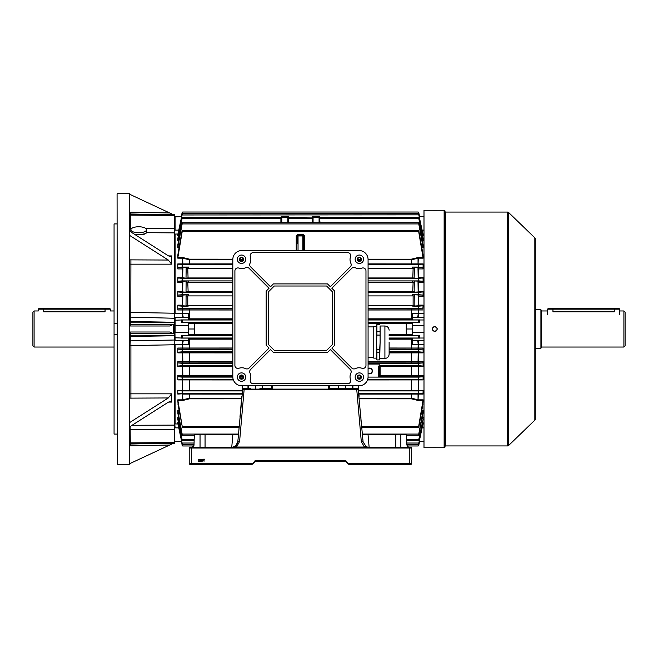<?xml version="1.0" encoding="UTF-8"?>
<svg xmlns="http://www.w3.org/2000/svg" width="658" height="658" viewBox="0 0 658 658"><rect width="100%" height="100%" fill="white"/><g stroke="black" fill="none" stroke-linecap="round" stroke-linejoin="round"><path stroke-width="0.99" d="M34.101 347.037L32.9 345.837L32.9 312.163L34.101 310.963L34.101 347.037L114.064 347.037M38.312 309.161L38.912 308.561L43.724 308.561L43.724 311.793C36.741 310.889 36.741 310.889 43.724 311.793L105.05 311.793C112.024 310.889 112.024 310.889 105.05 311.793L105.05 309.161L38.312 309.161L38.312 310.963L34.101 310.963M109.853 308.561L110.454 309.161L105.05 309.161L105.05 308.561L109.853 308.561M43.724 308.561L105.05 308.561M408.018 446.807L406.858 444.438C407.047 446.247 408.05 447.251 409.86 447.44L411.069 447.44A0.6 0.6 0 0 1 411.669 448.04L411.669 463.676A0.6 0.6 0 0 1 411.069 464.277L348.789 464.277A0.6 0.6 0 0 1 348.362 464.096L345.713 461.447A0.6 0.6 0 0 0 345.286 461.266L255.6 461.266A0.6 0.6 0 0 0 255.172 461.447L252.524 464.096A0.6 0.6 0 0 1 252.096 464.277L189.817 464.277A0.6 0.6 0 0 1 189.216 463.676L189.216 448.04A0.6 0.6 0 0 1 189.817 447.44L409.86 447.44A3.002 3.002 0 0 1 409.811 447.44M369.146 447.44L368.003 434.214L401.158 434.214L362.459 434.765L362.961 434.214L368.003 434.214L362.961 434.214A0.6 0.6 0 0 1 362.369 433.663M233.055 434.214L237.925 434.214L238.426 434.765L199.728 434.214L233.039 434.296M202.179 461.291L201.537 460.715L202.187 461.052L202.598 460.575L201.57 460.287L201.776 459.235L202.754 459.235L201.998 459.498L201.891 460.032L202.861 460.559L202.179 461.291M198.65 461.003L199.662 461.266L198.313 461.266L199.374 459.778L198.338 459.786L199.004 459.202L199.637 459.778L198.65 461.003M200.238 461.003L201.249 461.266L199.9 461.266L200.961 459.778L199.925 459.786L200.591 459.202L201.225 459.778L200.238 461.003M204.029 461.266L203.733 459.44L203.075 459.202L204.687 459.202L204.029 459.44L204.029 461.266M401.158 434.214L406.554 434.296L400.952 434.296M199.933 434.296L194.324 434.296L199.728 434.214M238.517 433.663A0.6 0.6 0 0 1 237.925 434.214L232.883 434.214L231.731 447.44M194.324 434.296L194.028 444.438C193.839 446.247 192.835 447.251 191.017 447.44L189.907 447.44M241.79 396.281L239.989 416.909M358.758 385.818L358.495 389.446L244.151 389.363L239.594 441.485L236.502 447.045L231.805 447.44L235.416 446.231L237.793 441.954L242.72 389.125L358.166 389.125L363.093 441.954L366.251 446.733M361.908 428.416L361.291 421.424M359.095 396.281L358.988 395.08M361.9 427.56L361.9 428.317M238.986 427.56L238.986 428.317M367.065 447.095L364.384 447.045L361.291 441.485L356.735 389.363L358.166 389.125L358.158 388.524A0.6 0.6 0 0 1 358.758 389.125L358.758 392.464M200.04 447.44L200.04 434.527M400.845 447.44L400.845 434.527M406.858 444.438L406.554 434.296M232.644 447.382L233.631 447.16M234.536 446.782L236.436 445.26M237.497 443.377L237.719 442.513M235.416 446.231L236.502 447.045L364.384 447.045L365.47 446.231L368.241 447.382M194.028 444.438C194.25 445.721 193.255 446.724 191.017 447.44L189.891 447.44M360.897 416.909L360.995 421.243M242.728 385.818L242.728 389.125L244.151 389.363L242.391 389.454L242.128 385.818M239.594 441.485A1.801 0.625 -175 0 0 237.793 441.954M363.093 441.954A1.801 0.625 175 0 0 361.291 441.485M345.713 461.447A0.6 0.6 0 0 0 345.286 461.266A0.6 0.6 0 0 1 345.713 461.447L346.133 461.019L348.789 464.277A0.6 0.6 0 0 1 348.362 464.096L348.789 463.676L409.26 463.676L409.26 448.04L191.618 448.04L191.618 463.676L252.096 463.676L252.524 464.096A0.6 0.6 0 0 1 252.096 464.277L254.753 461.019L255.172 461.447A0.6 0.6 0 0 1 255.6 461.266A0.6 0.6 0 0 0 255.172 461.447A0.6 0.6 0 0 1 255.6 461.266L255.6 460.666A1.201 1.201 0 0 0 254.753 461.019M411.069 464.277L409.26 464.277L409.26 463.676L411.669 463.676A0.6 0.6 0 0 1 411.069 464.277A0.6 0.6 0 0 0 411.669 463.676M191.618 464.277L189.817 464.277L191.618 464.277L191.618 463.676L189.216 463.676A0.6 0.6 0 0 0 189.817 464.277M192.868 446.807L193.6 445.976L182.743 445.976M445.038 211.58A0.477 0.477 0 0 0 445.515 212.065L445.515 445.935A0.477 0.477 0 0 0 445.038 446.42M444.134 447.744L444.134 210.256A0.905 0.905 0 0 1 445.038 211.16L445.038 446.84A0.905 0.905 0 0 1 444.134 447.744L423.991 447.744L423.991 210.256L436.583 210.272M432.569 447.736L433.869 447.72M434.354 447.72L435.711 447.72M434.815 326.598C431.714 328.194 431.714 329.798 434.815 331.402C437.915 329.806 437.915 328.202 434.815 326.598L434.346 326.639M434.576 331.393L433.902 331.221M432.808 330.332L432.594 329.921M432.413 329L432.454 328.531M432.594 328.079L432.816 327.668M433.482 327.001L433.893 326.779M507.68 445.935L507.68 212.065A1.201 1.201 0 0 1 508.511 212.402L508.511 445.598A1.201 1.201 0 0 1 507.68 445.935L445.515 445.935M534.847 420.141L534.847 237.859A1.201 1.201 0 0 1 535.217 238.722L535.217 419.278A1.201 1.201 0 0 1 534.847 420.141L508.511 445.598M534.847 237.859L508.511 212.402M507.68 212.065L445.515 212.065M436.484 210.272L434.379 210.28M433.449 210.272L432.413 210.256M444.134 210.256L437.216 210.256M435.283 326.639L435.736 326.779M437.035 328.079L437.175 328.531M437.216 329.008L437.035 329.913M436.155 330.999L435.736 331.221M625.1 312.163L625.1 345.837L623.899 347.037L623.899 310.963L625.1 312.163M535.217 309.457L540.925 309.457L540.925 348.543L535.217 348.543M552.95 308.561L552.95 311.793C545.976 310.889 545.976 310.889 552.95 311.793L614.276 311.793C621.259 310.889 621.259 310.889 614.276 311.793L614.276 309.161L547.546 309.161L548.147 308.561L619.088 308.561L619.688 309.161L614.276 309.161L614.276 308.561M619.688 314.573L619.688 309.161M316.07 217.165L317.033 217.008L316.07 217.165M284.807 217.181L285.769 217.017L284.807 217.181M368.077 368.546A2.854 2.854 0 0 1 372.436 370.98A2.854 2.854 0 0 1 368.077 373.407M368.077 373.045A2.558 2.558 0 0 0 372.14 370.98A2.558 2.558 0 0 0 368.077 368.908M368.077 363.158L379.205 363.158L379.205 365.774L380.102 366.07A0.905 0.905 180 0 0 379.205 366.967L380.102 366.613L380.102 375.381L411.563 375.389L411.406 376.721L380.102 376.721A0.905 0.905 180 0 1 379.205 375.825L379.205 366.679L379.205 375.825A0.905 0.444 180 0 1 380.102 375.381L380.102 377.092L378.909 377.1L378.597 376.187L378.597 366.679L379.205 365.478M303.749 250.542L303.749 236.847A0.905 0.897 -0 0 0 302.844 235.942L302.844 235.095L304.654 236.016L304.654 250.542M297.136 243.912L297.136 236.847A0.905 0.897 -0 0 1 298.041 235.942L302.844 235.942L302.844 250.542M423.094 296.273L418.282 296.199L418.143 305.805L412.665 306.118L413.117 305.402L413.117 295.911L412.377 294.743L422.839 295.064L423.094 296.273L423.094 291.404L422.979 291.955L418.792 292.325L418.249 293.526L418.949 294.726L422.839 295.064M418.003 281.254L418.167 291.955L412.731 292.284L413.117 282.192L412.303 280.917L422.806 281.254L423.094 282.586L423.094 277.676L418.751 278.499L418.332 279.699L418.973 280.9L422.806 281.254M417.978 267.452L418.192 278.095L412.805 278.449L413.117 268.464L412.237 267.082L422.781 267.452L423.094 268.916L423.094 263.924L418.685 264.672L418.43 265.873L419.006 267.074L422.781 267.452M174.954 332.339L175.086 340.4L183.516 340.416A4.812 0.872 -88.1 0 0 182.677 344.389L175.086 344.364L175.086 423.958L177.981 423.958M412.27 329L412.27 323.588L406.257 323.588L406.257 329L412.27 329L412.27 332.306L423.991 332.306L412.27 332.306L412.27 334.412L406.257 334.412L406.257 335.555L419.574 335.555L389.125 335.613M418.356 379.913L418.2 390.515L418.2 379.913L423.094 379.913L423.094 375.414L422.806 376.746L411.406 376.721M423.094 366.596L418.2 366.596L418.044 366.045L422.979 366.045L423.094 366.596L423.094 361.727L422.839 362.936L368.077 362.912M423.094 352.869L418.2 352.877L418.044 352.195L422.946 352.195L423.094 352.869L423.094 348.033L422.864 349.11L389.125 349.094M422.864 308.89L423.094 305.131L422.946 305.805L418.792 306.159L418.184 307.36L418.916 308.561L422.864 308.89L418.356 308.89L418.356 309.967L368.077 309.992M423.991 344.364L412.27 344.57L412.27 338.08L419.656 338.08L418.792 337.982L418.143 336.814L418.883 335.613M422.946 352.195L418.817 351.849L418.184 350.64L418.916 349.439L422.864 349.11M423.991 317.6L412.27 317.419L412.27 319.92L419.656 319.92L418.792 320.018L418.143 321.186L418.883 322.387L419.574 322.445L406.257 322.445L406.257 323.588M232.809 366.613L182.677 366.596L182.842 376.746L178.079 376.746L177.792 375.414L232.809 375.381M182.603 268.916L177.792 268.916L178.104 267.452L181.879 267.074L182.455 265.873L182.2 264.672L177.792 263.924L232.809 263.907M182.603 282.586L177.792 282.586L178.079 281.254L181.904 280.9L182.554 279.699L182.134 278.499L177.792 277.676L182.603 277.742L182.908 267.452L188.649 267.082L187.769 268.464L188.081 278.449L182.603 277.742M182.603 296.273L177.792 296.273L178.047 295.064L181.937 294.726L182.636 293.526L182.093 292.325L177.907 291.955L177.792 291.404L182.603 291.478L182.875 281.254L188.575 280.917L187.769 282.192L188.155 292.284L182.718 291.955L182.603 291.478M232.809 309.992L177.792 309.967L178.022 308.89L181.97 308.561L182.702 307.36L182.093 306.159L177.931 305.805L177.792 305.131L182.603 305.205L182.85 295.064L188.509 294.743L187.769 295.911L187.769 305.402L188.221 306.118L182.743 305.805L182.603 305.205M183.516 340.416L188.616 340.581L188.616 344.57L182.677 344.389L182.842 349.11L178.022 349.11L177.792 348.033L232.809 348.008M232.809 352.894L182.677 352.877L182.842 362.936L178.047 362.936L177.792 361.727L232.809 361.703M178.047 362.936L181.937 363.274L182.636 364.474L182.093 365.675L177.907 366.045L232.809 366.07M181.312 335.555L182.003 335.613L182.743 336.814L182.093 337.982L181.23 338.08L181.312 335.555L194.628 335.555L194.628 334.412L188.616 334.412L188.616 323.588L194.628 323.588L194.628 334.412M178.022 349.11L181.97 349.439L182.702 350.64L182.093 351.841L177.931 352.195L232.809 352.219M194.628 323.588L194.628 322.445L181.312 322.445L182.003 322.387L182.743 321.186L182.093 320.018L181.23 319.92L188.616 319.92L188.616 317.419L175.086 317.6L175.086 332.306L188.616 332.306M423.094 379.913L418.751 379.501L418.332 378.301L418.973 377.1L422.806 376.746M178.079 376.746L181.904 377.1L182.554 378.301L182.134 379.501L177.792 379.913L177.792 375.414M358.881 393.813L423.028 393.78L418.685 393.328L418.43 392.127L419.006 390.926L423.094 390.515L418.356 390.515M177.792 390.515L181.879 390.926L182.455 392.127L182.2 393.328L177.857 393.78L182.842 393.78L177.792 394.076L177.792 390.515L182.521 390.515L182.521 379.913L177.792 379.913M422.979 366.045L418.792 365.675L418.249 364.474L418.949 363.274L422.839 362.936M411.406 366.07L411.563 375.389L418.2 375.414L418.2 366.596L380.102 366.613L380.102 366.07L418.044 366.045M418.792 363.496L418.792 365.675L379.205 365.675M243.073 376.919L242.128 376.902L242.128 375.652M232.809 376.721L182.842 376.746M312.468 222.758L312.468 216.597L313.068 216.49L319.681 216.597L319.681 222.758M287.817 222.758L287.817 217.527L288.418 217.428L288.418 222.758M288.418 217.428L288.418 216.597L287.817 216.49L281.805 216.49L280.9 217.379L182.636 217.321M280.9 222.758L280.9 217.321M312.163 222.758L312.163 218.497L288.722 218.497L288.418 217.091M312.468 217.091L288.722 217.321M421.992 239.644L422.979 239.644L418.792 218.497C418.085 217.247 418.085 217.017 418.792 217.823L423.078 238.599M418.792 218.522L418.792 217.823C418.085 217.017 418.085 217.247 418.792 218.497L319.985 218.497L319.681 217.091M368.069 259.178L411.357 259.178L418.044 257.549L423.028 257.508L418.685 231.616C418.069 230.514 418.101 230.21 418.792 230.711L422.781 253.19M178.104 253.19L182.093 230.711C182.784 230.21 182.817 230.514 182.2 231.616L177.857 257.508L182.842 257.549L182.677 258.183L177.792 258.158L177.857 257.508M352.902 385.818L352.902 388.524L329.304 388.524L358.158 388.524L358.158 385.818M352.902 388.524L358.158 388.524M259.713 389.125A0.6 0.6 0 0 1 260.313 388.524L271.581 388.524L271.581 385.818M242.128 392.464L242.128 389.125L242.728 388.524L250.394 388.524A0.6 0.6 0 0 1 250.994 389.125M418.2 379.913L367.518 379.937M182.521 379.913L182.677 390.515L242.128 390.49M233.368 379.937L182.677 379.913M177.948 404.119L182.455 427.56L239.051 427.56M182.093 426.014L182.093 427.289C182.784 427.79 182.817 427.486 182.2 426.384L177.792 399.842L182.521 399.842L189.529 398.18L241.626 398.18M411.563 379.937L411.563 390.49L358.758 390.49M194.003 444.792L182.036 444.792L182.093 445.211C182.801 446.256 182.801 446.206 182.093 445.055L181.542 440.992M418.792 445.055L418.792 445.211C418.085 446.256 418.085 446.206 418.792 445.055C418.085 446.206 418.085 446.256 418.792 445.211L419.656 440.992L418.792 445.055C418.085 446.206 418.085 446.256 418.792 445.211L419.574 441.534M423.028 393.78L423.094 390.515M422.781 404.81L423.094 399.842L418.685 426.384C418.069 427.486 418.101 427.79 418.792 427.289L422.938 404.119M423.069 413.15L423.094 410.362L418.751 434.066C418.069 435.242 418.085 435.514 418.792 434.856L423.004 413.257M423.069 419.409L418.792 439.503C418.085 440.753 418.085 440.983 418.792 440.177L423.045 419.459M423.094 423.291L418.792 443.147C418.085 444.364 418.085 444.504 418.792 443.574L423.086 423.275M422.28 234.955L422.946 234.955L423.094 235.811L423.094 234.709L418.792 214.853C418.085 213.636 418.085 213.496 418.792 214.426C418.085 213.496 418.085 213.636 418.792 214.853L182.06 214.977L177.931 234.955L178.598 234.955M422.979 239.644L423.045 238.541M421.712 246.89L423.004 246.89L423.094 247.638L423.069 244.85M423.028 257.508L422.938 253.881M368.077 318.817L411.563 318.817L411.406 319.624L368.077 319.624M389.125 338.376L412.27 338.376M412.27 339.183L411.563 339.183L411.406 338.376M389.125 348.008L423.094 348.033M412.27 317.419L412.27 313.479M412.27 313.43L423.991 313.636M368.077 308.906L411.406 308.906L411.563 318.817L412.27 318.817L412.27 319.624L411.406 319.624M419.656 338.08L419.574 335.555M419.574 322.445L419.656 319.92M177.808 423.291L177.792 422.189L178.425 422.189M177.841 419.459L177.792 417.542L178.737 417.542M177.882 413.257L177.792 410.362L179.042 410.362M178.104 404.81L177.792 399.842M182.842 366.045L182.677 366.596L177.792 366.596L177.792 361.727M182.842 352.195L182.677 352.877L177.792 352.869L177.792 348.033M232.809 339.183L189.323 339.183L189.479 338.376L232.809 338.376M232.809 349.094L189.479 349.094L189.323 339.183L188.616 339.183M188.616 318.817L189.323 318.817L189.479 319.624L188.616 319.624M181.312 216.466L182.093 212.789C182.801 211.744 182.801 211.794 182.093 212.945L182.093 212.789C182.801 211.744 182.801 211.794 182.093 212.945C182.801 211.794 182.801 211.744 182.093 212.789L182.093 212.945M418.883 213.208L419.574 216.466L418.883 213.208M419.343 217.008L418.792 212.945C418.085 211.794 418.085 211.744 418.792 212.789L418.792 212.945C418.085 211.794 418.085 211.744 418.792 212.789C418.085 211.744 418.085 211.794 418.792 212.945M419.656 217.008L419.574 216.466M422.946 234.955L418.817 214.977M177.8 234.725L182.093 214.426C182.801 213.496 182.801 213.636 182.093 214.853L182.06 214.977M182.093 214.426C182.801 213.496 182.801 213.636 182.093 214.853L182.093 214.426M182.093 231.986L182.455 230.44L418.43 230.44L418.792 231.986M177.808 238.599L182.093 217.823C182.801 217.017 182.801 217.239 182.093 218.497L177.907 239.644L178.894 239.644M182.093 218.522L182.093 217.823C182.801 217.017 182.801 217.239 182.093 218.497L280.9 218.497L281.205 217.091M177.816 244.85L182.093 223.144C182.801 222.486 182.809 222.758 182.134 223.934L177.882 246.89L179.173 246.89M423.004 246.89L418.751 223.934C418.069 222.758 418.085 222.486 418.792 223.144L423.004 244.743M182.093 224.123L182.093 223.144C182.801 222.486 182.809 222.758 182.134 223.934L418.751 223.934C418.069 222.758 418.085 222.486 418.792 223.144L418.792 224.123M177.8 423.275L182.093 443.574C182.801 444.504 182.801 444.364 182.093 443.147L177.792 422.189M418.792 443.147C418.085 444.364 418.085 444.504 418.792 443.574L418.792 443.147M182.093 443.574C182.801 444.504 182.801 444.364 182.093 443.147L182.093 443.574M361.834 427.56L418.43 427.56L418.792 426.014M182.003 444.792L182.093 445.211C182.801 446.256 182.801 446.206 182.093 445.055L182.093 445.211C182.801 446.256 182.801 446.206 182.093 445.055M177.808 419.401L182.093 440.177C182.801 440.983 182.801 440.761 182.093 439.503L177.792 417.542M182.093 439.478L182.093 440.177C182.801 440.983 182.801 440.761 182.093 439.503L194.028 439.503M406.858 439.503L418.792 439.503C418.085 440.753 418.085 440.983 418.792 440.177L418.792 439.478M177.816 413.15L182.093 434.856C182.801 435.514 182.809 435.242 182.134 434.066L177.792 410.362M182.093 433.877L182.093 434.856C182.801 435.514 182.809 435.242 182.134 434.066L238.319 434.066M362.566 434.066L418.751 434.066C418.069 435.242 418.085 435.514 418.792 434.856L418.792 433.877M411.563 390.49L418.2 390.515M179.042 247.638L177.792 247.638L177.882 246.89M178.737 240.458L177.792 240.458L177.907 239.644M178.425 235.811L177.792 235.811L177.931 234.955M189.529 308.906L189.529 318.817L189.479 308.906L232.809 308.906M178.104 267.452L182.908 267.452M232.809 319.624L189.479 319.624M178.047 295.064L182.85 295.064M232.809 292.325L182.093 292.325L182.093 294.504M178.079 281.254L182.875 281.254M188.616 340.581L188.616 338.08L181.23 338.08M232.809 362.912L182.842 362.936M177.792 366.596L177.907 366.045M177.792 352.869L177.931 352.195M389.125 352.219L418.044 352.195M418.044 376.746L418.2 375.414L423.094 375.414M241.98 394.093L182.677 394.084L182.842 400.451L177.857 400.492M359.26 398.18L411.357 398.18L418.356 399.842L423.094 399.842M423.094 394.076L358.906 394.093M368.077 361.703L423.094 361.727M418.044 362.936L418.2 352.877L389.125 352.894M177.792 309.967L177.792 305.131M177.792 296.273L177.792 291.404M177.792 282.586L177.792 277.676M177.792 268.916L177.792 263.924M177.792 258.158L177.948 253.881M177.792 247.638L177.882 244.743M177.792 240.458L177.841 238.541M177.792 235.811L177.808 234.709M411.406 349.094L411.563 339.183L389.125 339.183M418.282 291.404L423.094 291.404M423.094 282.586L418.282 282.586M418.282 277.676L423.094 277.676M423.094 268.916L418.282 268.916M418.282 305.123L423.094 305.131M177.981 234.042L175.086 234.042L175.086 313.636L188.616 313.43L188.616 317.419M232.809 259.82L189.529 259.82L182.677 258.183L182.842 264.22L177.857 264.22M368.077 263.907L423.094 263.924M423.094 258.158L418.356 258.158L411.357 259.82L368.077 259.82M181.337 441.683L174.789 441.37L174.789 427.823L174.789 441.082M174.789 344.315L174.493 443.237L174.485 344.767L130.901 345.565L130.901 393.838L171.639 393.838L171.639 402.087L168.506 402.087M129.7 312.41A6.012 1.02 180 0 0 130.901 312.435L174.485 313.233L174.493 214.763L174.789 313.685M174.789 234.338L175.086 216.317L175.086 230.127L178.795 230.127M182.842 257.549L189.479 259.17L189.479 264.187L182.842 264.22M411.406 259.17L411.406 264.187L368.077 264.187M418.044 257.549L418.044 264.22L411.406 264.187M189.479 352.219L189.479 362.912M189.479 376.721L189.479 366.07M183.516 317.584A4.812 0.872 -91.9 0 1 182.677 313.611L182.842 308.89L189.479 308.906M418.036 295.064L418.282 296.199M417.369 317.584A4.812 0.872 91.9 0 0 418.2 313.611L418.356 308.89M411.406 362.912L411.406 352.219M412.27 340.581L417.369 340.416A4.812 0.872 88.1 0 1 418.2 344.389L418.044 349.11M182.842 393.78L189.479 393.813L189.479 398.83L182.842 400.451M411.406 393.813L411.406 398.83L359.317 398.822M418.044 393.78L418.044 400.451L411.406 398.83M181.312 441.534L181.23 440.992M181.312 322.445L181.23 319.92M181.312 216.63L174.789 216.918M181.337 216.317L175.086 216.317M419.574 216.63L423.991 216.63M419.549 216.317L423.991 216.317M181.312 319.985L174.789 320.24M188.616 325.694L174.855 325.587M181.312 338.015L174.789 337.76M181.312 441.37L175.086 441.683M194.628 329L188.616 329M419.574 338.015L423.991 338.015M417.369 340.416L423.991 340.4M412.27 325.694L423.991 325.694M419.574 319.985L423.991 319.985M406.257 329L406.257 334.412M419.549 441.683L423.991 441.683M419.574 441.37L423.991 441.37M329.304 385.818L329.304 388.524L328.696 389.125L328.696 385.818M272.182 385.818L272.182 389.125A0.6 0.6 0 0 0 271.581 388.524L271.581 389.125M352.293 388.524L352.293 385.818M338.771 385.818L338.771 388.524M248.584 385.818L248.584 388.524M262.114 388.524L262.114 385.818M255.353 385.818L255.353 388.524M345.532 385.818L345.532 388.524M329.304 389.125L329.304 388.524A0.6 0.6 0 0 0 328.696 389.125M340.573 389.125L340.573 388.524A0.6 0.6 0 0 1 341.173 389.125M350.492 389.125L350.492 388.524A0.6 0.6 0 0 0 349.892 389.125M242.728 388.524A0.6 0.6 0 0 0 242.128 389.125M186.008 306.085L186.099 294.784M186.008 292.251L186.14 280.958M186.008 278.408L186.189 267.123M414.696 267.123L414.877 278.408M414.746 280.958L414.877 292.251M414.787 294.784L414.869 306.085M296.232 250.542L296.232 236.016L298.041 235.095L298.041 250.542M287.817 217.527L281.805 217.527L281.805 222.758M281.205 217.428L281.805 217.527M312.468 217.428L319.681 217.428M319.985 217.321L418.249 217.321M357.796 377.1L360.921 377.1A1.563 1.563 0 0 0 359.358 375.537A1.563 1.563 0 0 0 357.796 377.1A1.563 1.563 0 0 0 359.358 378.663A1.563 1.563 0 0 0 360.921 377.1M368.077 377.1L378.909 377.1M378.597 376.187L380.102 377.092M380.102 365.774L378.597 366.679M360.921 259.26A1.563 1.563 0 0 0 359.358 257.697A1.563 1.563 0 0 0 357.796 259.26A1.563 1.563 0 0 0 359.358 260.823A1.563 1.563 0 0 0 360.921 259.26M243.09 259.26A1.563 1.563 0 0 0 241.519 257.697A1.563 1.563 0 0 0 239.956 259.26A1.563 1.563 0 0 0 241.519 260.823A1.563 1.563 0 0 0 243.09 259.26M243.09 377.1A1.563 1.563 0 0 0 241.519 375.537A1.563 1.563 0 0 0 239.956 377.1A1.563 1.563 0 0 0 241.519 378.663A1.563 1.563 0 0 0 243.09 377.1L239.956 377.1M361.464 259.26A2.106 2.106 0 0 0 359.358 257.155A2.106 2.106 0 0 0 357.261 259.26A2.106 2.106 0 0 0 359.358 261.366A2.106 2.106 0 0 0 361.464 259.26M243.624 259.26A2.106 2.106 0 0 0 241.519 257.155A2.106 2.106 0 0 0 239.422 259.26A2.106 2.106 0 0 0 241.519 261.366A2.106 2.106 0 0 0 243.624 259.26M243.624 377.1A2.106 2.106 0 0 0 241.519 374.994A2.106 2.106 0 0 0 239.422 377.1A2.106 2.106 0 0 0 241.519 379.205A2.106 2.106 0 0 0 243.624 377.1M361.464 377.1A2.106 2.106 0 0 0 359.358 374.994A2.106 2.106 0 0 0 357.261 377.1A2.106 2.106 0 0 0 359.358 379.205A2.106 2.106 0 0 0 361.464 377.1M245.73 259.26A4.211 4.211 0 0 0 241.519 255.049A4.211 4.211 0 0 0 237.316 259.26A4.211 4.211 0 0 0 241.519 263.463A4.211 4.211 0 0 0 245.73 259.26M363.57 259.26A4.211 4.211 0 0 0 359.358 255.049A4.211 4.211 0 0 0 355.156 259.26A4.211 4.211 0 0 0 359.358 263.463A4.211 4.211 0 0 0 363.57 259.26M245.73 377.1A4.211 4.211 0 0 0 241.519 372.889A4.211 4.211 0 0 0 237.316 377.1A4.211 4.211 0 0 0 241.519 381.303A4.211 4.211 0 0 0 245.73 377.1M363.57 377.1A4.211 4.211 0 0 0 359.358 372.889A4.211 4.211 0 0 0 355.156 377.1A4.211 4.211 0 0 0 359.358 381.303A4.211 4.211 0 0 0 363.57 377.1M350.04 259.556A9.015 9.015 0 0 1 350.533 256.628A3.002 3.002 0 0 0 347.687 252.647L253.198 252.647A3.002 3.002 0 0 0 250.353 256.628A9.015 9.015 0 0 1 249.974 263.414A3.002 3.002 0 0 0 250.575 266.819L270.52 286.773L273.391 283.911L327.495 283.911L330.357 286.773L350.311 266.819A3.002 3.002 0 0 0 350.903 263.414A9.015 9.015 0 0 1 350.04 259.556M249.695 371.663A3.002 3.002 0 0 0 249.974 372.946A9.015 9.015 0 0 1 250.353 379.732A3.002 3.002 0 0 0 253.198 383.713L347.687 383.713A3.002 3.002 0 0 0 350.533 379.732A9.015 9.015 0 0 1 350.903 372.946A3.002 3.002 0 0 0 350.311 369.541L330.357 349.587L327.495 352.449L273.391 352.449L270.52 349.587L250.575 369.541A3.002 3.002 0 0 0 249.695 371.663M241.823 385.818A9.015 9.015 0 0 1 232.809 376.795L232.809 259.556A9.015 9.015 0 0 1 241.823 250.542L359.062 250.542A9.015 9.015 0 0 1 368.077 259.556L368.077 376.795A9.015 9.015 0 0 1 359.062 385.818L241.823 385.818M274.263 350.344L326.623 350.344L332.611 344.364L332.611 291.996L326.623 286.016L274.263 286.016L268.275 291.996L268.275 344.364L274.263 350.344M245.673 368.644A3.002 3.002 0 0 0 249.086 368.052L269.04 348.098L266.169 345.236L266.169 291.124L269.04 288.262L249.086 268.308A3.002 3.002 0 0 0 245.673 267.716A9.015 9.015 0 0 1 238.895 268.086A3.002 3.002 0 0 0 234.906 270.931L234.906 365.429A3.002 3.002 0 0 0 238.895 368.266A9.015 9.015 0 0 1 245.673 368.644M351.8 368.052A3.002 3.002 0 0 0 355.213 368.644A9.015 9.015 0 0 1 361.99 368.266A3.002 3.002 0 0 0 365.971 365.429L365.971 270.931A3.002 3.002 0 0 0 361.99 268.086A9.015 9.015 0 0 1 355.213 267.716A3.002 3.002 0 0 0 351.8 268.308L331.846 288.262L334.708 291.124L334.708 345.236L331.846 348.098L351.8 368.052M389.125 342.226C389.125 357.722 389.125 357.722 389.125 342.226L389.125 352.186M380.102 325.998L380.102 342.226L380.102 325.998L384.914 325.998L384.914 358.454C387.472 358.207 388.87 356.8 389.125 354.243L389.125 352.367M373.777 358.133L373.777 326.319L373.777 358.133L376.499 358.133M379.699 331.739L376.902 331.739L376.902 324.493L376.499 325.998L376.499 358.462L376.902 359.959L379.699 359.86L376.902 359.959M379.699 359.959L380.102 342.226L379.699 349.373L376.902 349.373L376.499 342.226L376.902 335.078L379.699 335.078M376.902 331.739L376.902 335.078M376.902 359.86L376.902 352.713L379.699 352.713L379.699 359.86M376.902 349.373L376.902 352.713M376.902 324.6L379.699 324.6M379.699 349.373L379.699 352.713M117.075 434.083L114.064 434.083L114.064 334.305L117.075 334.305M117.075 323.695L114.064 323.695L114.064 334.305M114.064 323.695L114.064 223.917L117.075 223.917M138.715 232.751A7.814 2.994 180 0 1 130.901 229.757A7.814 2.994 180 0 1 138.715 226.763A7.814 2.994 180 0 1 146.528 229.757A7.814 2.994 180 0 1 138.715 232.751M134.331 234.158L138.715 234.511C144.447 234.182 146.973 233.475 146.273 232.397M129.7 317.016A6.012 5.716 180 0 0 130.794 317.131L130.794 321.532L174.493 322.256L174.493 335.745L174.789 313.282M168.506 255.913L171.639 255.913L171.639 264.162L130.901 264.162L130.794 317.131L174.789 318.266M129.7 212.123L169.69 212.978L173.704 214.845L129.7 213.982L130.794 214.097L130.794 228.647A6.012 1.859 0 0 1 129.7 228.614M117.371 464.277L117.075 194.028L117.371 464.277L129.396 464.277L129.749 422.502L168.308 397.958L129.7 398.131M129.7 259.869L168.308 260.042L129.749 235.498L129.396 193.723L117.371 193.723M129.7 324.262L173.704 324.262L173.704 333.738L129.7 333.738M129.7 444.018L173.704 443.155L129.7 463.676M129.749 426.754L168.308 402.211L170.669 401.331L171.639 402.087M171.639 393.838L168.308 397.958M129.749 422.502L129.749 235.498M129.749 231.246L168.308 255.789L170.669 256.669L171.639 255.913M168.308 260.042L171.639 264.162M129.396 422.502L129.396 235.498M169.69 212.978L129.7 194.274L129.7 230.925M174.789 232.883L146.57 232.669L143.905 234.421L135.178 234.7M129.7 426.754L129.396 464.277M132.061 425.29L174.789 425.117M129.7 345.59A6.012 1.02 180 0 1 130.901 345.565L130.794 340.869L174.493 340.022L174.493 335.745L130.794 336.468L130.794 340.869A6.012 5.716 180 0 0 129.7 340.984M129.7 393.92L130.901 393.838L130.901 397.958M174.789 344.718L174.789 339.734M130.86 426.055L130.794 442.883L174.789 442.554M129.7 429.386A6.012 1.859 180 0 1 130.794 429.353L174.789 429.403M130.901 260.042L130.901 264.162L129.7 264.08M169.69 445.022L129.7 445.877M173.704 333.738L169.69 332.002L129.7 332.002M173.704 324.262L169.69 325.998L129.7 325.998M174.789 325.998L174.789 332.002M255.6 460.666L345.286 460.666L345.286 461.266M346.133 461.019A1.201 1.201 0 0 0 345.286 460.666M191.618 447.44L191.618 448.04L189.216 448.04M411.069 447.44A0.6 0.6 0 0 1 411.669 448.04L409.26 448.04L409.26 447.44M205.057 434.214L205.057 447.44M395.828 447.44L395.828 434.214M547.546 310.963L541.534 310.963L541.534 347.037L540.925 347.638M418.949 294.726L412.377 294.743M368.077 280.917L412.303 280.917M419.006 267.074L412.237 267.082M411.357 366.07L411.357 376.721M411.357 352.219L411.357 362.912M411.357 338.376L411.357 349.094M389.125 334.313L406.257 334.313M368.077 322.741L406.257 322.741M411.357 319.624L411.357 308.906M194.628 322.741L232.809 322.741M194.628 334.313L232.809 334.313M189.529 338.376L189.529 349.094M189.529 352.219L189.529 362.912M418.356 366.045L418.356 376.746M418.356 352.195L418.356 362.936M418.356 340.4L418.356 349.11M422.946 305.805L418.356 305.805L418.356 295.064M422.979 291.955L418.356 291.955L418.356 281.254M423.004 278.095L418.356 278.095L418.356 267.452M418.85 338.015L389.125 338.015M418.817 351.849L389.125 351.849M418.973 280.9L368.077 280.9M418.883 322.387L368.077 322.387M418.916 308.561L368.077 308.561M182.521 366.045L182.521 376.746M182.685 278.095L182.521 267.452M182.718 291.955L182.521 281.254M182.743 305.805L182.521 295.064M178.022 308.89L182.842 308.89M182.521 317.6L182.521 308.89M182.521 340.4L182.521 349.11M182.521 352.195L182.521 362.936M232.809 365.675L182.093 365.675L182.093 363.496M232.809 338.015L182.036 338.015M232.809 351.849L182.06 351.849M232.809 280.9L181.904 280.9M188.509 294.743L181.937 294.726M232.809 322.387L182.003 322.387M188.649 267.082L181.879 267.074M232.809 308.561L181.97 308.561M418.751 379.501L367.666 379.501M233.22 379.501L182.134 379.501M418.685 393.328L358.832 393.328M242.045 393.328L182.2 393.328M189.529 366.07L189.529 376.721M418.949 363.274L379.205 363.274M232.809 377.1L181.904 377.1M242.128 376.721L240.006 376.721M288.418 218.497L288.722 222.758M312.468 218.497L312.163 217.379M319.681 218.497L319.985 222.758M296.232 236.016L298.041 234.207L302.844 234.207L304.654 236.016M357.804 259.178L360.921 259.178M418.685 231.616L182.2 231.616M189.479 259.17L232.817 259.178M239.964 259.178L243.082 259.178M242.983 259.82L240.063 259.82M189.529 259.178L189.479 264.187M418.973 377.1L379.107 377.1M189.529 379.937L189.529 390.49M241.568 398.822L189.479 398.83M239.158 426.384L182.2 426.384M189.479 393.813L242.004 393.813M242.128 390.926L181.879 390.926M411.357 390.49L411.357 379.937M189.529 393.813L189.529 398.822M422.905 423.958L423.991 423.958M418.356 393.78L418.044 400.451M421.844 410.362L423.094 410.362M422.148 417.542L423.094 417.542M422.452 422.189L423.094 422.189M418.85 444.792L406.883 444.792M406.257 335.259L389.125 335.259M423.991 234.042L422.905 234.042M423.094 235.811L422.452 235.811M423.094 240.458L422.148 240.458M423.094 247.638L421.844 247.638M418.356 257.508L418.044 264.22M423.094 309.967L418.356 309.967L418.356 317.6M418.85 319.985L368.077 319.985M418.792 335.695L418.792 337.982M418.792 320.018L418.792 322.305M232.809 335.613L182.003 335.613M232.809 335.259L194.628 335.259M182.521 400.492L182.521 393.78M188.616 338.376L189.479 338.376M418.85 213.208L182.036 213.208M418.817 443.023L406.858 443.023M194.028 443.023L182.06 443.023M422.946 423.045L422.28 423.045M178.598 423.045L177.931 423.045M418.685 426.384L361.727 426.384M423.028 400.492L418.356 400.492M422.979 418.356L421.992 418.356M178.894 418.356L177.907 418.356M423.004 411.11L421.712 411.11M179.173 411.11L177.882 411.11M419.006 390.926L358.758 390.926M182.521 257.508L182.521 264.22M182.06 306.151L188.221 306.118M182.521 305.805L177.931 305.805M232.809 264.672L182.2 264.672M232.809 264.187L189.529 264.187M232.809 319.985L182.036 319.985M232.809 292.284L188.155 292.284M182.521 291.955L177.907 291.955M188.575 280.917L232.809 280.917M232.809 278.449L188.081 278.449M182.521 278.095L177.882 278.095M232.809 278.499L182.134 278.499M232.809 349.439L181.97 349.439M189.479 349.094L182.842 349.11M232.809 363.274L181.937 363.274M411.406 308.906L418.044 308.89M412.665 306.118L418.817 306.151M423.028 264.22L418.356 264.22M418.685 264.672L368.077 264.672M412.731 292.284L368.077 292.284M418.792 294.504L418.792 292.325L368.077 292.325M412.805 278.449L368.077 278.449M418.751 278.499L368.077 278.499M418.916 349.439L389.125 349.439M189.323 390.49L189.323 379.937M232.809 323.687L194.628 323.687M406.257 323.687L368.077 323.687M411.357 398.822L411.357 393.813M189.529 319.624L189.529 318.817L232.809 318.817M360.823 259.82L357.903 259.82M411.357 264.187L411.357 259.178M418.792 391.362L418.792 393.336M418.792 377.421L418.792 379.501M418.792 349.587L418.792 351.841M418.792 306.159L418.792 308.413M418.792 278.499L418.792 280.579M418.792 264.664L418.792 266.638M182.093 391.362L182.093 393.336M182.093 377.421L182.093 379.501M182.093 264.664L182.093 266.638M182.093 278.499L182.093 280.579M182.093 306.159L182.093 308.413M182.093 320.018L182.093 322.305M182.093 335.695L182.093 337.982M182.093 349.587L182.093 351.841M422.091 230.127L423.991 230.127M178.795 427.873L175.086 427.873L174.789 423.662M423.991 427.873L422.091 427.873M338.171 388.524L338.171 385.818M247.984 388.524L247.984 385.818M242.728 376.096L242.728 376.919M262.715 385.818L262.715 388.524M260.313 389.125L260.313 388.524M250.394 388.524L250.394 389.125M232.809 295.911L187.769 295.911A1.801 0.526 -0 0 0 186.008 296.33M186.008 305.699L232.809 305.402M232.809 282.192L187.769 282.192A1.801 0.74 -0 0 0 186.008 282.776M186.008 292.152A1.801 0.592 0 0 1 187.769 291.683L232.809 291.683M232.809 268.464L187.769 268.464A1.801 0.962 0 0 0 186.008 269.229M186.14 278.416A1.801 0.814 0 0 1 187.769 277.956L232.809 277.956M368.077 277.956L413.117 277.956A1.801 0.814 180 0 1 414.746 278.416M414.877 269.229A1.801 0.962 180 0 0 413.117 268.464L368.077 268.464M368.077 291.683L413.117 291.683A1.801 0.592 180 0 1 414.877 292.152M414.877 282.776A1.801 0.74 180 0 0 413.117 282.192L368.077 282.192M368.077 305.402L414.877 305.699M414.877 296.33A1.801 0.526 180 0 0 413.117 295.911L368.077 295.911M302.844 234.207L302.844 235.095L298.041 235.095L298.041 234.207M313.068 217.527L313.068 222.758M319.081 222.758L319.081 217.527M379.205 364.063L368.077 364.063M174.789 322.815L130.794 322.757L130.827 325.998M174.789 215.446L130.794 215.117A6.012 1.859 0 0 1 129.7 215.076M131.46 228.647L130.794 228.647L130.86 231.945M129.7 322.749L130.794 322.757L130.794 321.532A6.012 5.716 180 0 1 129.7 321.417M129.7 443.953A6.012 6.004 180 0 1 130.794 443.829L130.827 445.705M129.519 231.246L129.396 193.723M129.7 214.047A6.012 6.004 0 0 0 130.794 214.171L174.789 215.232M130.827 212.295L130.794 214.097L173.704 214.845M145.92 228.597L174.789 228.597M130.827 332.002L130.794 335.243L174.789 335.185M129.7 335.251L130.794 335.243L130.794 336.468A6.012 5.716 180 0 0 129.7 336.583M173.704 443.155L170.093 443.212M129.7 442.924A6.012 1.859 180 0 1 130.794 442.883L130.794 443.829L174.789 442.768M114.064 310.963L110.454 310.963L110.454 309.161M619.688 310.963L623.899 310.963M541.534 347.037L623.899 347.037M541.534 310.963L540.925 310.362M547.546 314.573L547.546 309.161M418.184 213.801L182.702 213.801M418.143 212.024L182.743 212.024L418.143 212.024M418.332 222.758L182.554 222.758M418.184 444.199L406.858 444.199M194.028 444.199L182.702 444.199M418.143 445.976L407.286 445.976M418.249 440.679L406.858 440.679M194.028 440.679L182.636 440.679M418.332 435.242L406.858 435.242M194.028 435.242L182.554 435.242M373.777 326.319L376.499 326.319M368.077 326.894L373.489 326.894M368.077 357.557L373.489 357.557M376.902 324.493L379.699 324.493M380.102 358.454L384.914 358.454M384.914 325.998C387.472 326.253 388.87 327.651 389.125 330.209M130.901 229.757L130.901 231.978M174.493 214.763L173.482 214.747M174.493 443.237L173.482 443.253M129.519 193.847L129.7 194.274M146.528 229.757L146.405 232.619"/></g></svg>

